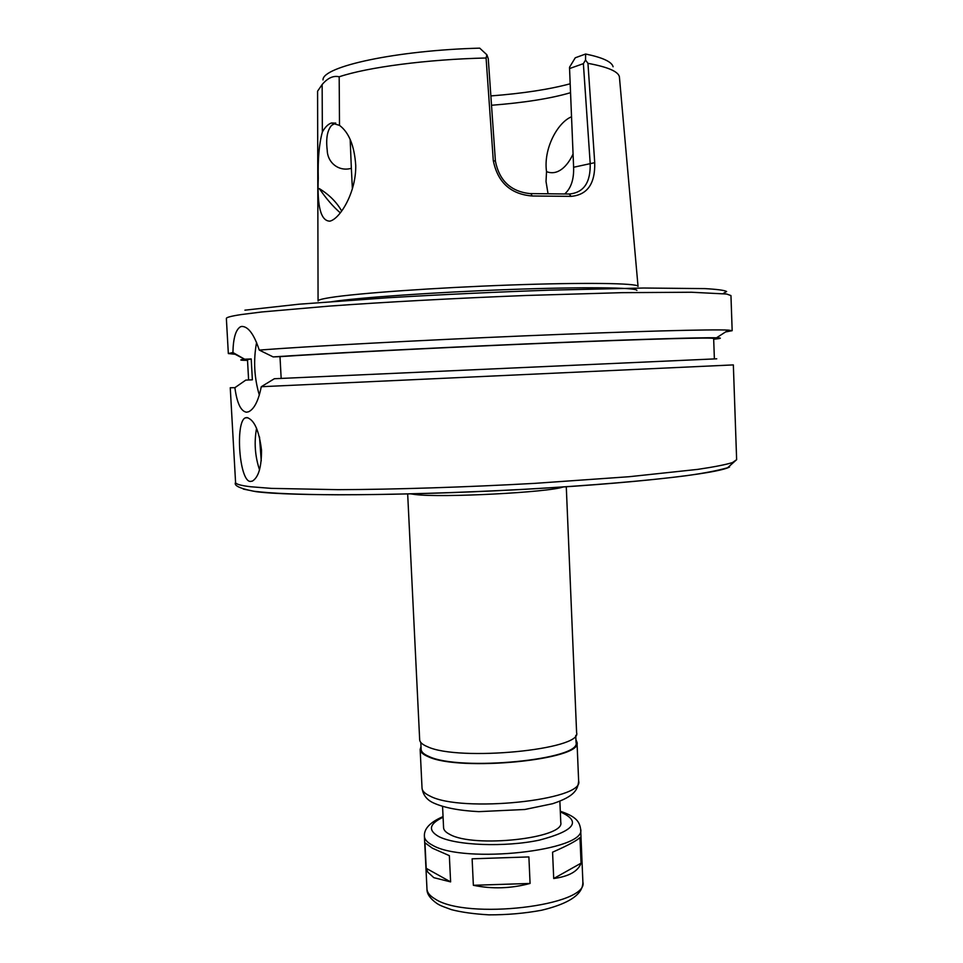 <?xml version="1.0" encoding="UTF-8"?>
<svg xmlns="http://www.w3.org/2000/svg" width="963" height="963" viewBox="0 0 963 963"><rect width="100%" height="100%" fill="white"/><g stroke="black" fill="none" stroke-linecap="round" stroke-linejoin="round"><path stroke-width="1.44" d="M530.071 883.444C511.052 888.56 492.153 889.186 473.363 885.298L472.123 858.815L528.892 856.926L530.071 883.444L473.363 885.298M552.569 852.183C567.64 845.55 576.777 840.675 579.979 837.557L581.062 863.173L553.713 878.521L552.569 852.183M472.123 858.815L528.892 856.926M581.062 863.173C578.065 871.31 568.952 876.426 553.713 878.521M424.96 842.794L432.411 848.198L449.348 855.638L450.612 881.891L433.844 877.678L427.813 872.165L426.2 868.301L424.96 842.794M450.612 881.891L426.2 868.301M559.864 801.18L560.779 822.414C565.257 838.195 473.724 848.355 449.757 834.367C445.773 832.345 443.726 830.142 443.582 827.735L442.571 806.5M566.28 486.748L576.608 732.662C582.832 749.599 458.689 761.709 427.488 746.71C422.42 744.604 419.82 742.304 419.675 739.789L407.674 493.947M575.742 735.395L576.043 742.377C582.17 759.542 459.724 771.664 428.872 756.437C423.852 754.306 421.276 751.959 421.132 749.407L420.795 742.437M575.922 739.632L577.018 742.353C583.253 759.735 459.17 772.013 427.969 756.581C422.901 754.426 420.301 752.055 420.157 749.467L421 746.662M340.312 212.871C333.222 206.756 326.216 198.667 319.319 188.604C329.214 194.719 336.677 202.194 341.696 211.041M350.171 139.43L351.351 168.272C339.361 171.932 327.54 163.168 327.215 150.204C325.819 138.588 327.276 130.318 331.597 125.395L335.702 123.011M351.351 168.272L352.386 188.844M564.763 193.888C571.059 188.267 573.996 179.395 573.611 167.261L569.554 68.554L583.373 63.654L590.175 163.096C590.788 182.428 583.807 192.732 569.229 194.008L529.806 193.599C510.763 191.444 499.303 180.647 495.415 161.182L488.265 58.683L486.869 54.771L486.086 57.997C427.596 59.309 367.565 67.229 339.181 76.787L339.506 125.371C348.967 132.437 354.384 145.762 355.732 165.335C356.286 192.094 340.36 218.192 330.357 221.021L329.876 221.153C320.956 221.069 317.08 206.78 318.272 178.299C317.766 159.316 319.126 143.896 322.352 132.027L322.148 84.539L317.585 91.184L318.067 300.901M339.506 125.371L331.477 122.999C328.202 124.034 325.169 127.044 322.352 132.027M573.069 154.008C567.496 166.19 557.806 176.06 546.527 171.631C543.228 148.326 557.95 122.169 571.541 116.788M491.515 105.268C524.666 102.656 551.017 98.467 570.541 92.689M548.019 193.623L546.021 181.513L546.527 171.631M638.036 286.372L619.39 76.715C618.114 71.418 607.641 66.965 587.96 63.341L585.54 60.043L583.373 63.654M486.086 57.997L493.285 160.616C497.715 182.416 510.679 194.213 532.142 195.995L571.095 196.356C587.382 194.923 595.266 183.692 594.725 162.675L587.96 63.341M638.036 286.456L638 286.276C637.277 283.146 584.324 282.352 509.728 285.036C435.228 287.696 356.912 293.294 330.309 297.567C322.521 298.795 318.452 299.878 318.091 300.805L318.067 300.986M322.148 84.539C327.673 77.991 333.342 75.403 339.181 76.787M569.554 68.554L569.542 67.217L575.26 57.792L585.624 54.012L585.54 60.043M490.865 95.927C523.029 93.435 549.464 89.378 570.18 83.781M569.229 194.008L571.095 196.356M530.962 193.611L532.142 195.995M486.869 54.771L479.718 48.15C396.431 50.305 322.16 66.555 323.002 79.929M613.094 66.76C611.842 61.801 602.682 57.551 585.624 54.012M261.503 450.082C261.575 466.983 258.541 477.323 252.402 481.091L250.344 481.44C239.197 481.356 235.153 421.806 245.276 417.882L246.793 417.545C254.16 419.519 259.071 430.365 261.503 450.082M259.529 469.812C255.002 456.245 254.003 442.39 256.567 428.246M261.238 460.88L259.516 436.973M256.603 342.371C253.281 360.162 254.184 377.737 259.336 395.119M716.749 358.814L274.347 378.736L261.274 386.717C258.493 400.68 254.268 409.034 248.623 411.755L246.504 412.212C240.846 411.321 236.97 403.136 234.888 387.68L245.782 380.108L252.366 379.819L251.223 358.958L244.626 359.211L232.926 352.53C233.215 338.218 235.73 329.635 240.473 326.782L241.737 326.433C248.201 326.385 254.051 334.269 259.264 350.087L273.155 356.912L279.992 356.647L281.172 378.411M234.888 387.68L230.253 387.752L235.574 482.427C235.61 484.1 240.63 485.545 250.645 486.748L271.385 488.385L338.29 489.673C394.12 489.469 466.08 487.194 534.838 483.354L629.104 476.721L697.862 469.366C714.052 466.959 725.596 464.696 732.506 462.565L736.635 459.676L727.607 467.753C717.832 470.558 704.278 473.182 686.968 475.614C648.809 480.609 590.584 485.545 524.847 489.264C458.665 492.827 390.617 494.813 337.772 494.789C299.649 494.597 271.181 493.417 253.534 491.202C239.558 488.397 233.576 485.472 235.574 482.427M736.635 459.676L733.349 364.905L261.274 386.717M251.223 358.958L247.479 359.668L248.61 379.988M244.626 359.211L244.554 359.223C238.68 359.933 239.667 360.318 247.527 360.379M232.926 352.53L228.339 353.565L235.068 354.252M713.679 339.217C721.492 338.446 722.443 337.965 716.52 337.796C701.196 337.327 625.625 339.65 525.473 343.947C425.417 348.233 320.041 353.698 273.155 356.912M725.524 331.97L732.169 330.682L728.401 330.116C712.897 329.19 632.318 331.308 525.208 335.834C418.195 340.348 306.643 346.403 259.264 350.087M714.377 358.814L713.655 338.507C714.775 337.243 649.977 338.892 547.875 343.117C445.941 347.342 329.755 353.252 279.992 356.647M636.892 290.369C636.11 287.419 583.578 286.805 509.644 289.502C435.818 292.186 358.176 297.627 331.729 301.696M429.883 796.004C424.815 793.596 422.191 790.972 422.035 788.131C423.034 794.92 426.79 799.832 433.302 802.853C444.015 807.728 459.207 810.653 478.852 811.64L524.859 809.486L552.642 803.708C574.971 796.281 577.8 789.516 578.643 781.017C584.938 800.193 461.121 813.133 429.883 796.004M560.322 811.905C581.736 821.379 574.803 830.78 539.509 840.085C505.202 847.452 455.595 845.526 438.622 836.474C427.777 830.226 429.269 823.81 443.088 817.226M560.297 811.267C577.595 816.985 579.437 822.546 580.665 829.179C587.045 850.57 463.528 864.329 432.255 845.081C427.187 842.372 424.563 839.447 424.394 836.281C423.913 828.746 430.124 822.185 443.052 816.588M580.665 829.179L582.88 881.927C589.344 905.726 466.176 920.375 434.867 898.828C429.787 895.795 427.151 892.52 426.97 889.005L424.394 836.281M563.307 486.941C548.705 492.394 441.716 497.907 415.258 494.525L410.671 493.875M729.581 466.983C717.904 473.736 630.56 483.727 516.108 489.77C401.727 495.837 290.381 496.222 255.977 491.66L243.278 489.072M573.611 167.261L594.725 162.675M495.415 161.182L493.285 160.616M723.093 293.583L726.62 291.512C724.585 290.296 717.363 289.321 704.964 288.611L643.717 288.021L549.849 290.152C495.114 292.066 441.138 294.606 387.908 297.76L299.036 304.2L244.915 310.17M732.169 330.682L730.953 295.581L726.644 294.028L691.422 292.246L621.869 292.668L526.701 295.46C457.329 298.157 384.851 302.081 328.78 306.138L261.743 311.976L241.075 314.588C231.144 316.105 226.245 317.405 226.365 318.488L228.339 353.565M582.88 881.927C583.048 890.089 577.367 901.705 541.435 910.276C524.654 913.369 507.164 914.898 488.939 914.85C473.94 913.971 461.433 912.238 451.406 909.638C438.334 904.943 439.79 905.076 437.021 903.547C430.1 898.623 426.753 893.772 426.97 889.005M420.157 749.467L422.035 788.131M577.018 742.353L578.643 781.017M335.208 123.132L331.597 125.383M335.28 123.108L331.477 122.999M245.288 417.87L247.912 417.725M244.554 359.223L232.035 352.651M716.52 337.796L728.401 330.116"/></g></svg>
